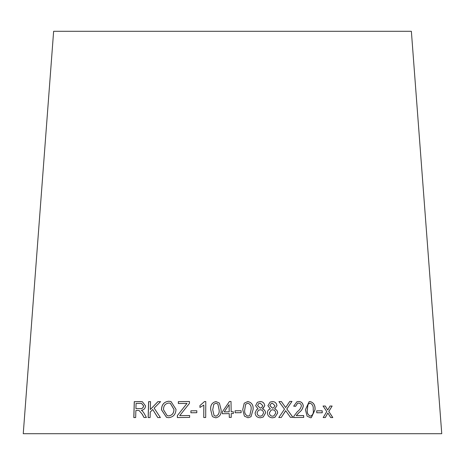 <?xml version="1.0" encoding="UTF-8"?>
<svg xmlns="http://www.w3.org/2000/svg" width="465" height="465" viewBox="0 0 465 465"><rect width="100%" height="100%" fill="white"/><g stroke="black" fill="none" stroke-linecap="round" stroke-linejoin="round"><path stroke-width="0.7" d="M441.75 433.7L23.25 433.7L53.632 31.3L411.368 31.3L441.75 433.7M332.806 417.564L328.807 411.455L332.138 406.038L330.08 406.032L327.72 410.025L325.279 406.032L323.082 406.038L326.773 411.566L323.192 417.564L325.32 417.558L327.872 413.007L330.696 417.564L332.806 417.564M322.251 412.763L322.181 410.798L316.706 410.816L316.77 412.781L322.251 412.763M305.4 409.7L307.103 416.152L310.533 417.773L311.341 417.64L315.055 409.624C315.346 405.184 313.648 402.481 309.969 401.528L309.155 401.667L305.4 409.7M293.671 406.16L295.601 406.34L297.588 403.242L298.46 403.114C300.088 403.149 301.064 404.056 301.401 405.835C300.843 408.218 299.512 410.142 297.408 411.606L293.886 416.181L293.711 417.541L303.721 417.419L303.657 415.541L296.252 415.629L299.082 412.531C301.471 410.857 302.878 408.63 303.296 405.858C302.808 402.952 301.192 401.493 298.443 401.493L296.92 401.754L293.671 406.16M290.433 417.343L292.944 417.308L286.829 408.985L291.968 401.4L289.759 401.435L285.65 407.538L281.395 401.574L278.948 401.621L284.499 409.142L278.797 417.547L281.267 417.494L285.65 410.676L290.433 417.343M276.948 405.724C276.518 403.016 274.984 401.632 272.345 401.568L270.142 402.056L267.898 405.672L270.31 408.909C268.415 409.485 267.439 410.827 267.369 412.943C267.735 416.059 269.479 417.68 272.612 417.803L274.914 417.308L277.686 412.996C277.611 411.014 276.611 409.653 274.699 408.915L276.919 405.736C276.489 403.027 274.955 401.644 272.316 401.58L272.345 401.568M262.917 408.665L264.754 405.689C264.341 402.969 262.789 401.591 260.115 401.539L257.331 402.324L255.622 405.66L258.052 408.892L256.628 409.589L255.093 412.937C255.459 416.053 257.226 417.669 260.388 417.773L263.231 417.041L265.521 412.943C265.445 410.961 264.434 409.601 262.493 408.875L264.771 405.678C264.318 402.981 262.766 401.603 260.098 401.551L260.115 401.539M242.73 409.688L244.392 416.134L248.031 417.75L250.99 416.739L253.094 409.595C253.512 405.149 251.745 402.458 247.793 401.51L244.206 403.213L242.73 409.688M241.143 412.682L241.114 410.717L235.087 410.793L235.116 412.757L241.143 412.682L241.114 410.717M231.169 411.792L231.018 401.487L229.419 401.51L222.293 411.938L222.322 413.728L229.239 413.612L229.292 417.419L231.256 417.39L231.198 413.583L233.354 413.548L233.331 411.757L231.169 411.792L233.331 411.757L233.354 413.559M210.715 409.7L212.243 416.163L213.063 416.936L215.841 417.808C219.788 416.855 221.538 414.152 221.084 409.7L219.399 403.068L215.946 401.568C212.005 402.539 210.267 405.248 210.715 409.7L212.243 416.163M203.827 405.073L203.746 417.518L205.693 417.506L205.786 401.539L204.536 401.539L199.938 405.556L199.927 407.445L203.844 405.085L203.769 417.529M196.805 412.722L196.817 410.758L190.906 410.81L190.894 412.775L196.805 412.722M189.453 403.382L189.464 401.504L178.351 401.632L178.333 403.51L186.988 403.405L177.363 415.6L177.351 417.553L189.621 417.401L189.633 415.524L179.711 415.64L189.453 403.382M168.65 417.675C173.34 417.122 175.793 414.35 176.008 409.351L171.01 401.562L168.772 401.219C164.017 401.801 161.593 404.666 161.489 409.799L166.534 417.367L168.65 417.675M160.39 417.57L154.142 408.096L160.57 401.655L157.891 401.655L150.317 409.549L150.544 401.655L148.608 401.655L148.155 417.57L150.09 417.57L150.247 412.054L152.729 409.514L157.78 417.564L160.39 417.57M142.185 414.205L143.999 417.506L146.411 417.494L144.011 413.176L142.488 411.06L141.36 410.281C143.825 409.979 145.22 408.532 145.551 405.928L142.36 401.725L134.263 401.661L133.804 417.57L135.67 417.558L135.879 410.49L138.053 410.473L139.093 410.537L142.249 414.216L144.057 417.518M139.093 410.537L142.249 414.216M142.395 401.731L140.546 401.615M140.616 401.626L134.263 401.661M134.327 401.673L133.874 417.582M141.598 403.463L143.639 405.945C143.226 407.962 142.023 408.863 140.029 408.648L135.925 408.671L136.076 403.405L141.563 403.457L143.575 405.933C143.162 407.95 141.959 408.851 139.965 408.636L135.925 408.671M160.617 401.667L157.891 401.655M157.943 401.661L150.317 409.549M150.602 401.667L148.608 401.655M148.666 401.667L148.213 417.582M157.833 417.576L152.729 409.514M171.033 401.562L168.812 401.225C164.069 401.812 161.64 404.678 161.541 409.81L166.557 417.372M170.283 403.248L173.957 409.38C173.968 413.182 172.213 415.35 168.696 415.884L167.208 415.687L163.541 409.787C163.401 405.852 165.145 403.603 168.772 403.027L170.26 403.242L173.916 409.369C173.927 413.176 172.172 415.344 168.656 415.873L167.231 415.693M189.493 401.516L178.351 401.632M178.386 401.644L178.374 403.521M177.363 415.6L186.988 403.405M177.403 415.605L177.392 417.564M189.662 415.536L179.711 415.64M196.846 410.769L190.906 410.81M190.935 410.822L190.923 412.786M205.809 401.551L204.536 401.539M204.554 401.551L199.938 405.556L199.95 407.456M219.399 403.068L215.958 401.58C212.023 402.55 210.279 405.259 210.732 409.712M212.261 416.175L213.08 416.948M217.899 404.097L219.091 409.712C219.585 412.955 218.509 415.123 215.865 416.216L214.057 415.448L212.72 409.694L213.766 404.329L215.917 403.184L217.899 404.097L219.079 409.7C219.573 412.943 218.498 415.111 215.853 416.204L214.057 415.448M231.018 401.498L229.419 401.51M229.419 401.522L222.293 411.938M222.299 411.949L222.328 413.74M229.239 413.623L229.297 417.43M229.106 404.666L229.21 411.833L224.217 411.914L229.106 404.655L229.21 411.821L224.211 411.903M241.108 410.729L235.087 410.804M250.978 416.745L253.076 409.607C253.495 405.16 251.734 402.463 247.787 401.522L244.201 403.219M245.654 404.294L247.799 403.126C250.466 404.184 251.565 406.34 251.088 409.607L249.833 415.35L248.002 416.158C245.346 415.088 244.259 412.926 244.73 409.677L245.654 404.294L244.735 409.665C244.265 412.914 245.357 415.076 248.008 416.146L248.002 416.158M249.833 415.35L248.008 416.146M263.219 417.047L265.498 412.955C265.422 410.973 264.411 409.613 262.469 408.886L262.493 408.875M260.098 401.551L257.372 402.295M256.616 409.595L258.052 408.892M261.702 407.677L260.237 408.142L257.593 405.596L258.592 403.667L260.162 403.143L262.783 405.666L261.714 407.671L260.261 408.131L257.61 405.585L258.592 403.667M262.155 415.6L260.365 416.181C258.435 416.065 257.343 414.983 257.075 412.943L258.296 410.409L260.226 409.729C262.254 409.903 263.364 410.984 263.539 412.972L262.173 415.588L260.383 416.175C258.459 416.053 257.36 414.972 257.093 412.932L258.296 410.409M274.896 417.314L277.657 413.007C277.576 411.025 276.582 409.665 274.67 408.921L276.919 405.736M272.316 401.58L270.124 402.062M273.589 407.857L272.467 408.171L269.845 405.614L271.205 403.51L272.391 403.172L274.978 405.707L273.589 407.857L272.49 408.16L269.869 405.602L271.229 403.498M269.334 412.955L271.078 410.171L272.461 409.758C274.466 409.944 275.559 411.031 275.733 413.013L273.937 415.826L272.583 416.21C270.677 416.082 269.595 414.995 269.334 412.955L271.066 410.176M272.583 416.21L272.612 416.204C270.706 416.07 269.619 414.989 269.357 412.949M273.937 415.826L272.612 416.204M292.898 417.32L286.829 408.985M286.789 408.997L291.968 401.4M291.927 401.411L289.718 401.446M281.395 401.574L285.65 407.538M281.36 401.586L278.913 401.626M281.232 417.506L284.952 411.88M284.917 411.891L285.65 410.676M303.668 417.43L303.604 415.553L296.205 415.64L299.036 412.542C301.425 410.868 302.825 408.642 303.244 405.869C302.762 402.963 301.146 401.504 298.402 401.504L296.897 401.754M295.56 406.334L297.565 403.248M311.318 417.646L314.997 409.636C315.287 405.189 313.59 402.492 309.911 401.533L309.132 401.673M307.987 404.312L310.004 403.143C312.503 404.207 313.573 406.369 313.201 409.636C313.788 412.879 312.881 415.059 310.475 416.169L310.422 416.181C307.929 415.106 306.865 412.943 307.226 409.694L307.987 404.312L309.946 403.155M309.475 403.236L310.004 403.143M310.475 416.169C307.981 415.094 306.917 412.932 307.278 409.682L308.039 404.3M322.187 412.775L322.181 410.798M322.123 410.804L316.648 410.827M332.737 417.576L328.807 411.455M328.743 411.467L332.138 406.038M332.068 406.05L330.011 406.044M325.279 406.032L327.72 410.025M325.209 406.044L323.018 406.05M325.256 417.57L327.872 413.007"/></g></svg>
